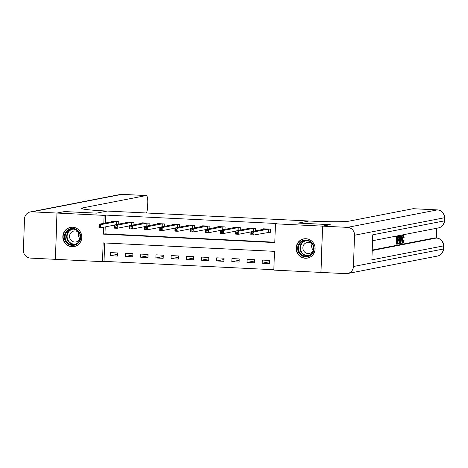 <?xml version="1.0" encoding="UTF-8"?>
<svg xmlns="http://www.w3.org/2000/svg" width="468" height="468" viewBox="0 0 468 468"><rect width="100%" height="100%" fill="white"/><g stroke="black" fill="none" stroke-linecap="round" stroke-linejoin="round"><path stroke-width="0.7" d="M72.651 227.226A9.781 9.471 79 0 1 81.765 236.311A9.781 9.471 79 0 1 74.178 246.583A9.781 9.471 79 0 1 71.967 246.741A9.781 9.471 79 0 1 62.858 237.662A9.781 9.471 79 0 1 70.446 227.384A9.781 9.471 79 0 1 72.651 227.226M305.967 238.727A9.781 9.471 79 0 1 315.075 247.812A9.781 9.471 79 0 1 307.488 258.084A9.781 9.471 79 0 1 305.282 258.242A9.781 9.471 79 0 1 296.168 249.163A9.781 9.471 79 0 1 303.755 238.885A9.781 9.471 79 0 1 305.967 238.727M320.978 272.411L273.827 270.1L274.482 251.339L103.141 242.892L102.486 261.653L55.399 259.33L57.02 213.051L104.107 215.368L103.826 223.324M104.656 242.968L104.019 261.36L273.844 269.732M104.019 261.36L102.486 261.653M269.597 260.436L262.308 260.073L262.197 263.203L269.486 263.56L269.597 260.436M254.411 259.687L247.116 259.325L247.01 262.454L254.299 262.811L254.411 259.687M239.218 258.939L231.929 258.576L231.818 261.706L239.107 262.062L239.218 258.939M224.026 258.19L216.737 257.827L216.625 260.957L223.92 261.314L224.026 258.19M208.839 257.441L201.55 257.078L201.439 260.208L208.728 260.565L208.839 257.441M193.647 256.692L186.358 256.329L186.246 259.459L193.541 259.816L193.647 256.692M178.46 255.943L171.171 255.581L171.06 258.71L178.349 259.067L178.46 255.943M163.268 255.195L155.979 254.832L155.867 257.962L163.162 258.318L163.268 255.195M148.081 254.446L140.786 254.083L140.681 257.213L147.97 257.57L148.081 254.446M132.889 253.697L125.599 253.334L125.488 256.464L132.783 256.821L132.889 253.697M117.702 252.948L110.407 252.585L110.302 255.715L117.591 256.072L117.702 252.948M103.691 227.196L103.451 234.135L274.792 242.582L275.447 223.815L276.974 223.523L105.633 215.075L105.353 223.025M105.218 226.898L104.978 233.836L274.804 242.208M268.603 232.192L270.58 232.292L270.691 229.162L263.396 228.805L263.379 229.326M255.417 230.876L255.499 228.413L248.21 228.056L248.192 228.577M240.224 230.127L240.312 227.664L233.017 227.308L233 227.828M225.032 229.373L225.12 226.916L217.831 226.559L217.813 227.079M209.845 228.624L209.933 226.167L202.638 225.81L202.621 226.331M194.653 227.875L194.741 225.418L187.452 225.061L187.434 225.582M179.466 227.126L179.554 224.669L172.259 224.312L172.242 224.833M164.274 226.377L164.362 223.92L157.072 223.564L157.055 224.084M149.087 225.629L149.169 223.172L141.88 222.815L141.862 223.335M133.895 224.88L133.983 222.423L126.693 222.066L126.676 222.587M118.708 224.131L118.79 221.674L111.501 221.317L111.483 221.838M57.02 213.051L64.654 211.565L96.554 213.139L107.248 211.056L311.156 221.112A31.344 1.802 2 0 0 349.175 221.124L413.039 208.71A7.523 1.819 -87.2 0 1 413.15 208.699A7.523 1.819 -87.2 0 1 413.256 208.716M322.592 226.143L320.978 272.423L345.887 273.651A7.523 7.289 -101 0 0 353.439 266.508L354.533 235.234A7.523 7.289 -101 0 0 347.508 227.372L322.592 226.143L330.232 224.658L298.274 223.078L330.174 224.669M330.174 224.652L322.534 226.138L320.919 272.423M105.633 215.075L104.107 215.368M275.447 223.815L322.534 226.138M298.274 223.078L308.968 221.001L298.274 223.078M104.978 233.836L103.451 234.135M269.55 261.776L262.197 263.203M117.655 254.288L110.302 255.715M132.842 255.037L125.488 256.464M148.034 255.785L140.681 257.213M163.221 256.534L155.867 257.962M178.413 257.283L171.06 258.71M193.6 258.032L186.246 259.459M208.792 258.781L201.439 260.208M223.979 259.529L216.625 260.957M239.171 260.278L231.818 261.706M254.364 261.027L247.01 262.454M270.586 232.105L253.878 235.018L250.842 234.866L250.947 231.742L265.374 228.94M251.433 232.801L250.947 231.742L253.989 231.888L253.878 235.018L252.603 234.111L252.644 232.859L251.433 232.801L251.386 234.053L252.603 234.111M268.714 229.063L253.989 231.888L252.644 232.859M250.842 234.866L251.386 234.053M250.942 231.888L238.686 234.269L235.65 234.117L235.761 230.993L250.187 228.15M236.241 232.052L235.761 230.993L238.797 231.139L238.686 234.269L237.411 233.362L237.457 232.11L236.241 232.052L236.2 233.304L237.411 233.362M253.521 228.314L238.797 231.139L237.457 232.11M235.65 234.117L236.2 233.304M235.755 231.139L223.499 233.52L220.463 233.368L220.568 230.244L234.994 227.401M221.054 231.303L220.568 230.244L223.61 230.391L223.499 233.52L222.224 232.614L222.265 231.362L221.054 231.303L221.007 232.555L222.224 232.614M238.335 227.565L223.61 230.391L222.265 231.362M220.463 233.368L221.007 232.555M220.563 230.391L208.307 232.771L205.271 232.619L205.382 229.495L219.808 226.652M205.861 230.554L205.382 229.495L208.418 229.642L208.307 232.771L207.031 231.865L207.078 230.613L205.861 230.554L205.821 231.806L207.031 231.865M223.142 226.816L208.418 229.642L207.078 230.613M205.271 232.619L205.821 231.806M205.376 229.642L193.12 232.023L190.084 231.871L190.189 228.747L204.615 225.904M190.669 229.806L190.189 228.747L193.231 228.893L193.12 232.023L191.845 231.116L191.886 229.864L190.669 229.806L190.628 231.057L191.845 231.116M207.956 226.067L193.231 228.893L191.886 229.864M190.084 231.871L190.628 231.057M310.225 241.33A8.465 8.196 79 0 1 312.823 253.012A8.465 8.196 79 0 1 301.515 255.551A8.465 8.196 79 0 1 298.912 243.869A8.465 8.196 79 0 1 310.225 241.33M301.989 254.996A7.833 7.593 -101 0 0 313.496 249.906A7.833 7.593 -101 0 0 304.528 240.716A7.833 7.593 -101 0 0 301.989 254.996M312.928 245.232A5.581 5.405 -101 0 0 302.931 246.911A5.581 5.405 -101 0 0 309.319 253.451A5.581 5.405 -101 0 0 313.618 248.771M306.201 238.744A9.717 9.413 -101 0 0 304.013 238.902A9.717 9.413 -101 0 0 296.601 246.583A9.717 9.413 -101 0 0 300.865 256.604A9.717 9.413 -101 0 0 307.722 257.979A9.717 9.413 -101 0 0 309.81 257.301M313.25 250.175A5.581 5.405 79 0 1 312.062 244.062M76.401 244.454A8.465 8.196 79 0 1 65.304 240.809A8.465 8.196 79 0 1 68.708 229.425A8.465 8.196 79 0 1 79.806 233.064A8.465 8.196 79 0 1 76.401 244.454M69.147 229.952A7.833 7.593 -101 0 0 74.201 244.6A7.833 7.593 -101 0 0 79.864 234.363A7.833 7.593 -101 0 0 69.147 229.952M79.934 238.674A5.581 5.405 79 0 1 78.747 232.561M79.613 233.731A5.581 5.405 -101 0 0 69.843 238.282A5.581 5.405 -101 0 0 80.303 237.27M72.891 227.243A9.717 9.413 -101 0 0 70.703 227.401A9.717 9.413 -101 0 0 68.141 228.308A9.717 9.413 -101 0 0 63.677 240.09A9.717 9.413 -101 0 0 74.406 246.478A9.717 9.413 -101 0 0 76.495 245.799M402.767 240.868L402.837 240.248L404.06 240.494L403.223 243.138L402.17 243.097M401.854 236.58L402.626 235.398M400.421 236.849L400.544 235.872L401.807 235.866L402.275 243.225L401.872 241.014L401.088 241.166L400.526 243.571L401.807 235.866M402 243.284L401.029 243.231L400.965 242.161M398.625 239.639L398.596 240.505L397.63 240.692L397.543 243.29L398.619 243.079L398.59 243.945L396.279 244.156L396.542 236.65L398.806 236.445L398.777 237.311L397.741 237.516L397.66 239.827L398.625 239.639L397.671 239.587M397.548 243.05L398.619 243.079M372.224 250.076L434.538 237.96A7.523 1.819 -87.2 0 1 434.649 237.955A7.523 1.819 -87.2 0 1 434.754 237.972M436.357 238.036L436.697 228.255M397.999 243.05L398.087 240.605M398.122 239.61L398.198 237.428M398.233 236.422L399.181 236.246M347.508 227.372L437.346 209.904A7.523 7.289 79 0 1 444.372 217.772L444.267 220.896L372.762 234.796L371.885 259.816L443.389 245.916L443.284 249.046A7.523 7.289 79 0 1 437.428 256.066L347.589 273.534M397.25 244.202L397.513 236.697L396.542 236.65M397.513 236.697L398.806 236.445M399.602 243.746L398.947 243.875L399.204 236.369L400.152 236.293L400.403 236.779L400.579 239.791C400.497 242.19 400.175 243.506 399.602 243.746M398.859 236.2L400.152 236.293M399.233 242.956L400.064 242.272L400.321 239.821L399.807 237.112L399.432 237.188L399.233 242.956M399.473 237.177L399.807 237.112M398.947 243.875L398.596 243.857M399.204 236.369L398.233 236.322M399.613 242.886L399.239 242.869M400.064 242.272L399.257 242.231M399.321 240.388L399.368 239.166M400.321 239.821L399.35 239.774M401.456 238.171L401.199 240.283L401.825 240.16L401.632 236.761L401.456 238.171M400.526 243.571L399.918 243.535M401.515 235.919L400.544 235.872M401.825 240.16L401.216 240.131M403.223 243.138C402.667 243.044 402.427 241.798 402.509 239.4C402.603 237.089 402.925 235.773 403.486 235.445L404.118 237.487L403.849 237.762L403.445 236.311L402.767 239.347C402.685 241.108 402.837 242.085 403.229 242.278L403.159 242.272M403.188 242.278L403.808 240.3M403.849 237.762L402.895 237.715M402.509 239.4L402.03 239.376M56.956 213.045L64.596 211.559L96.554 213.139L107.248 211.056L105.06 210.951A31.344 1.802 -178 0 1 81.379 208.371A31.344 1.802 -178 0 1 82.321 207.968L146.186 195.554L121.885 194.355L32.046 211.817L56.956 213.045L55.399 259.319M78.507 236.106L80.215 235.773M32.046 211.817A7.523 7.289 -101 0 0 24.494 218.965L23.4 250.24A7.523 7.289 -101 0 0 30.432 258.102L55.341 259.33M146.519 212.993A7.523 1.819 92.8 0 0 147.631 206.394L147.759 202.702A7.523 1.819 92.8 0 0 146.297 195.542A7.523 1.819 92.8 0 0 146.186 195.554M190.184 228.893L177.928 231.274L174.892 231.122L175.003 227.998L189.429 225.155M175.482 229.057L175.003 227.998L178.039 228.144L177.928 231.274L176.652 230.367L176.699 229.115L175.482 229.057L175.436 230.309L176.652 230.367M192.763 225.319L178.039 228.144L176.699 229.115M174.892 231.122L175.436 230.309M174.997 228.144L162.741 230.525L159.699 230.373L159.81 227.249L174.236 224.406M160.29 228.308L159.81 227.249L162.846 227.395L162.741 230.525L161.466 229.618L161.507 228.366L160.29 228.308L160.249 229.56L161.466 229.618M177.577 224.57L162.846 227.395L161.507 228.366M159.699 230.373L160.249 229.56M159.804 227.395L147.549 229.776L144.513 229.624L144.624 226.5L159.05 223.657M145.103 227.559L144.624 226.5L147.66 226.647L147.549 229.776L146.273 228.87L146.32 227.618L145.103 227.559L145.057 228.811L146.273 228.87M162.384 223.821L147.66 226.647L146.32 227.618M144.513 229.624L145.057 228.811M144.618 226.647L132.362 229.027L129.32 228.875L129.431 225.751L143.857 222.908M129.911 226.81L129.431 225.751L132.467 225.898L132.362 229.027L131.087 228.121L131.128 226.869L129.911 226.81L129.87 228.062L131.087 228.121M147.198 223.072L132.467 225.898L131.128 226.869M129.32 228.875L129.87 228.062M129.425 225.898L117.17 228.279L114.133 228.127L114.245 225.003L128.671 222.16M114.724 226.062L114.245 225.003L117.281 225.149L117.17 228.279L115.894 227.372L115.941 226.12L114.724 226.062L114.678 227.313L115.894 227.372M132.005 222.323L117.281 225.149L115.941 226.12M114.133 228.127L114.678 227.313M114.239 225.149L101.983 227.53L98.941 227.378L99.052 224.254L113.502 221.44M99.532 225.313L99.052 224.254L102.088 224.4L101.983 227.53L100.708 226.623L100.749 225.371L99.532 225.313L99.491 226.565L100.708 226.623M116.819 221.575L102.088 224.4L100.749 225.371M98.941 227.378L99.491 226.565M268.614 229.068L268.503 232.198M268.41 229.086L268.299 232.216M253.422 228.32L253.317 231.28M253.223 228.337L253.118 231.321M238.235 227.571L238.13 230.531M238.031 227.588L237.925 230.572M223.043 226.822L222.938 229.782M222.844 226.84L222.739 229.823M207.856 226.073L207.751 229.033M207.652 226.091L207.546 229.074M308.307 255.902A7.833 7.593 79 0 1 305.329 240.605M306.476 240.605A7.582 7.342 -101 0 0 303.861 254.44A7.582 7.342 -101 0 0 309.366 255.481M74.991 244.401A7.833 7.593 79 0 1 72.019 229.104M73.16 229.098A7.582 7.342 -101 0 0 67.556 239.107A7.582 7.342 -101 0 0 76.05 243.974M353.439 266.508L443.284 249.046A7.523 0.433 2 0 0 443.506 248.947L443.617 245.817A7.523 0.433 -178 0 1 443.389 245.916A7.523 7.289 79 0 0 436.363 238.054L434.538 237.96M372.551 240.727L438.411 227.922A7.523 7.289 79 0 0 444.267 220.896A7.523 0.433 2 0 0 444.489 220.802L444.6 217.673A7.523 0.433 -178 0 1 444.372 217.772L354.533 235.234M444.6 217.673A7.523 7.523 0 0 0 437.451 209.898A7.523 1.819 92.8 0 0 437.346 209.904L413.039 208.71M372.212 250.52L436.363 238.054A7.523 1.819 92.8 0 1 436.469 238.042L434.649 237.955M82.292 208.839L82.321 207.968M146.297 195.542L121.99 194.349A7.523 7.523 0 0 0 120.188 194.477A7.523 7.289 79 0 1 121.885 194.355A7.523 1.819 -87.2 0 1 121.99 194.349A7.523 1.819 -87.2 0 1 122.101 194.366M192.664 225.324L192.559 228.285M192.459 225.342L192.36 228.326M177.471 224.576L177.372 227.536M177.273 224.593L177.167 227.577M162.285 223.827L162.18 226.787M162.08 223.844L161.981 226.828M147.092 223.078L146.993 226.038M146.893 223.096L146.788 226.079M131.906 222.329L131.8 225.289M131.701 222.347L131.602 225.33M116.713 221.58L116.614 224.541M116.514 221.598L116.409 224.581M304.013 238.902L304.82 238.744M307.722 257.979L308.529 257.821M70.703 227.401L71.505 227.243M74.406 246.478L75.213 246.32M437.451 209.898L413.15 208.699M438.411 227.922A7.523 7.523 0 0 0 444.489 220.802M437.428 256.066A7.523 7.523 0 0 0 443.506 248.947M443.617 245.817A7.523 7.523 0 0 0 436.469 238.042M399.011 236.188L399.982 236.235M120.188 194.477L30.35 211.94"/></g></svg>
